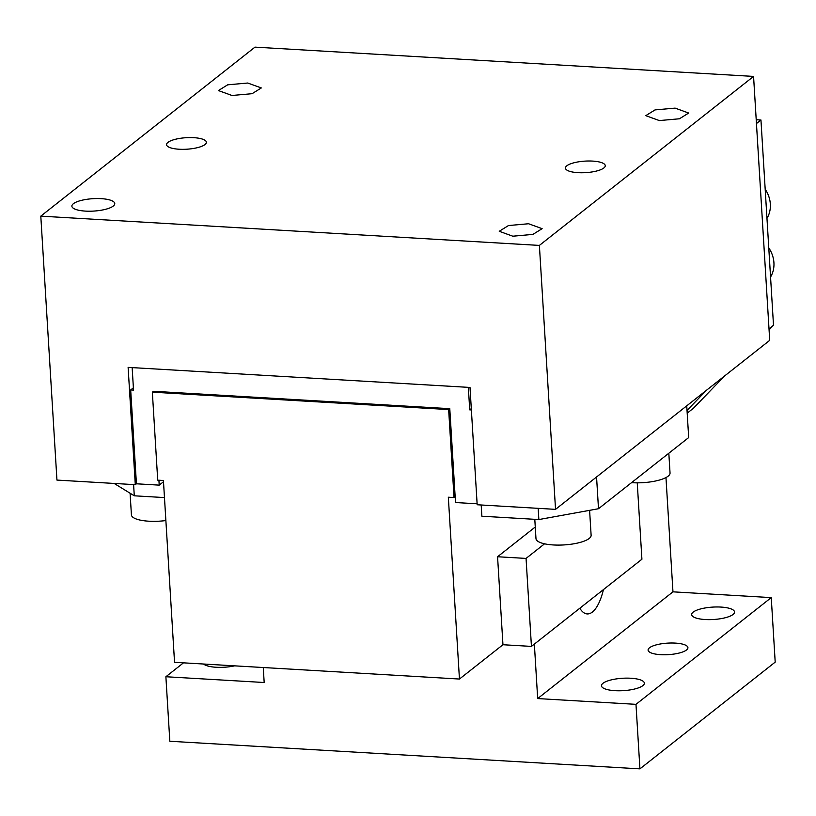 <?xml version="1.0" encoding="UTF-8"?>
<svg xmlns="http://www.w3.org/2000/svg" width="816" height="816" viewBox="0 0 816 816"><rect width="100%" height="100%" fill="white"/><g stroke="black" fill="none" stroke-linecap="round" stroke-linejoin="round"><path stroke-width="1.22" d="M101.215 198.655A21.481 6.212 176.5 0 1 114.77 203.572A21.481 6.212 176.5 0 1 85.435 211.109A21.481 6.212 176.5 0 1 71.879 206.193A21.481 6.212 176.5 0 1 101.215 198.655M133.385 387.804L130.682 389.946L136.425 483.796L135.293 484.684L56.947 480.083L40.8 216.138L539.386 245.412L555.533 509.357L477.176 504.757L470.006 387.447L128.122 367.373L135.293 484.684M555.533 509.357L769.712 340.364L753.566 76.418L539.386 245.412M753.566 76.418L254.99 47.134L40.8 216.138M193.81 137.68A19.951 5.763 176.5 0 1 206.387 142.239A19.951 5.763 176.5 0 1 179.153 149.236A19.951 5.763 176.5 0 1 166.566 144.677A19.951 5.763 176.5 0 1 193.81 137.68M592.671 161.099A19.951 5.763 176.5 0 1 605.258 165.658A19.951 5.763 176.5 0 1 578.024 172.666A19.951 5.763 176.5 0 1 565.437 168.096A19.951 5.763 176.5 0 1 592.671 161.099M247.758 83.028L261.314 87.944L252.083 93.687L231.979 95.482L218.423 90.566L227.654 84.823L247.758 83.028M675.118 108.12L688.673 113.036L679.442 118.779L659.338 120.574L645.782 115.658L655.013 109.915L675.118 108.12M528.574 223.747L542.13 228.664L532.899 234.406L512.795 236.201L499.239 231.285L508.47 225.553L528.574 223.747M687.021 410.428L706.544 390.201M756.452 123.553L760.951 120.003L756.218 119.728M760.951 120.003L773.507 325.288L769.009 328.838M724.588 375.972L693.416 408.255L687.194 413.171M773.507 325.288L769.07 329.888M538.172 508.337L538.856 519.557L481.868 516.212L481.185 504.992M596.557 476.983L598.495 508.725L538.856 519.557M686.746 405.827L688.684 437.57L598.495 508.725M768.774 247.891A27.622 24.409 51.7 0 1 773.925 262.711A27.622 24.409 51.7 0 1 770.549 277.032M765.184 189.241A27.622 24.409 51.7 0 1 770.335 204.061A27.622 24.409 51.7 0 1 766.969 218.372M668.824 453.237L670.038 473.005A27.622 7.987 176.5 0 1 668.1 476.197A27.622 7.987 176.5 0 1 631.543 482.654M589.601 510.337L591.121 535.276A27.622 7.987 176.5 0 1 589.193 538.468A27.622 7.987 176.5 0 1 558.623 545.098A27.622 7.987 176.5 0 1 535.979 538.642L534.796 519.313M165.872 520.557A27.622 7.987 176.5 0 1 131.417 514.886L130.091 493.221M164.465 497.576L134.283 495.802L114.158 483.439M134.283 495.802L133.6 484.582M263.262 667.529L264.18 682.513L165.883 676.739L183.488 662.847M165.883 676.739L169.83 741.254L639.928 768.866L635.98 704.341L771.253 597.608L672.965 591.835L537.683 698.567L534.358 644.099M672.965 591.835L665.968 477.564M603.442 589.591L603.228 590.447A44.503 16.371 -86.6 0 1 587.224 613.928A44.503 16.371 -86.6 0 1 579.819 608.226M771.253 597.608L775.2 662.123L639.928 768.866M234.661 665.846A21.481 6.212 176.5 0 1 216.148 667.264A21.481 6.212 176.5 0 1 203.551 664.02M635.98 704.341L537.683 698.567M675.332 643.1A19.951 5.763 176.5 0 1 687.919 647.669A19.951 5.763 176.5 0 1 686.521 649.975A19.951 5.763 176.5 0 1 660.674 654.667A19.951 5.763 176.5 0 1 648.088 650.097A19.951 5.763 176.5 0 1 649.485 647.792A19.951 5.763 176.5 0 1 675.332 643.1M720.987 607.073A21.481 6.212 176.5 0 1 734.543 611.99A21.481 6.212 176.5 0 1 733.033 614.479A21.481 6.212 176.5 0 1 705.208 619.528A21.481 6.212 176.5 0 1 691.652 614.611A21.481 6.212 176.5 0 1 693.151 612.133A21.481 6.212 176.5 0 1 720.987 607.073M630.799 678.239A21.481 6.212 176.5 0 1 644.354 683.145A21.481 6.212 176.5 0 1 642.855 685.634A21.481 6.212 176.5 0 1 615.019 690.683A21.481 6.212 176.5 0 1 601.463 685.777A21.481 6.212 176.5 0 1 602.973 683.288A21.481 6.212 176.5 0 1 630.799 678.239M152.347 392.17L153.469 391.282L449.779 408.683L448.647 409.571L152.347 392.17L157.723 480.155L163.424 480.491L174.542 662.317L459.449 679.045L448.331 497.219L454.033 497.556L448.647 409.571M454.033 497.556L455.155 496.669L449.779 408.683M132.151 367.608L133.528 390.109L130.682 389.946M136.425 483.796L159.212 485.132L163.506 481.746M158.916 480.226L159.212 485.132M455.155 496.669L455.512 502.534L477.125 503.798M471.383 409.948L469.72 409.856L471.301 408.602M468.343 387.355L469.72 409.856M459.449 679.045L502.952 644.732L497.566 556.747L535.265 527.003M497.566 556.747L526.055 558.419L544.558 543.823M502.952 644.732L531.44 646.405L526.055 558.419M531.44 646.405L641.917 559.235L637.245 482.837M602.412 590.407L603.228 590.447"/></g></svg>
